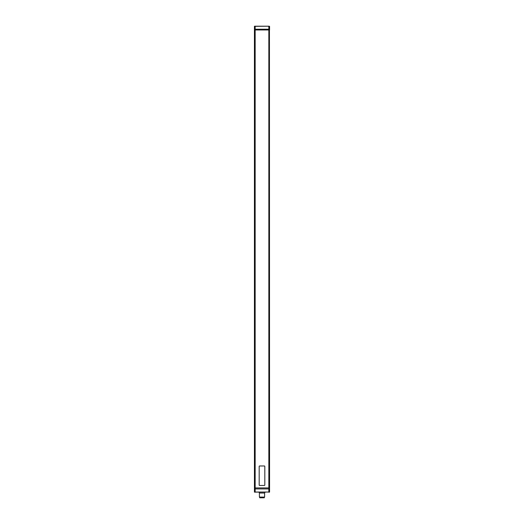 <?xml version="1.0" encoding="UTF-8"?>
<svg xmlns="http://www.w3.org/2000/svg" width="524" height="524" viewBox="0 0 524 524"><rect width="100%" height="100%" fill="white"/><g stroke="black" fill="none" stroke-linecap="round" stroke-linejoin="round"><path stroke-width="0.79" d="M269.434 29.966L254.428 29.966L254.428 488.925L269.572 488.925L269.572 492.043L269.434 29.966L269.572 492.043L254.553 492.128M254.566 29.966L254.428 487.929L255.162 487.929L254.566 487.929L254.566 488.925L255.162 488.925L255.162 487.929L269.434 487.929L255.162 487.929L255.162 29.966M255.011 29.233L255.011 29.966M255.162 26.2L268.838 26.2L254.553 26.2L255.162 26.331L254.428 26.331L254.428 29.966M255.077 29.233L255.077 29.966M255.509 29.233L255.509 29.966M268.491 29.233L268.491 29.966M254.428 28.8L254.428 29.233L269.572 29.233L269.572 26.331L269.572 29.966M268.989 29.233L268.989 29.966M268.923 29.233L268.923 29.966M268.838 29.966L268.838 488.925L255.162 488.925L255.162 492.174L254.513 492.088L255.162 492.088M268.36 29.233L268.36 29.966M255.64 29.233L255.64 29.966M268.838 29.233L268.838 26.2L255.162 26.331L255.162 29.233M266.546 26.2L269.428 26.285M264.902 26.2L265.249 26.2L264.902 26.2M259.098 26.2L258.751 26.2L259.098 26.2M255.162 26.285L257.454 26.2M269.572 28.8L269.434 26.331L269.434 29.233M264.6 497.086L259.4 497.086L264.6 497.086L264.6 493.038A0.865 0.865 0 0 1 265.465 492.174M259.4 497.086L259.4 493.038A0.865 0.865 0 0 0 258.535 492.174M254.428 492.043L254.428 488.925L254.428 492.043L254.428 488.925L254.428 492.043L268.838 492.043L268.838 488.925L269.434 488.925L269.434 492.043M254.428 488.925L254.566 492.043M269.447 492.174L268.838 492.174L269.447 492.128M254.553 492.174L255.162 492.174M264.253 497.368L264.253 497.8L259.747 497.8L259.747 497.368M268.838 492.088L269.487 492.088L268.838 492.174M259.183 485.028A0.432 0.432 0 0 0 259.622 485.466L264.378 485.466A0.432 0.432 0 0 0 264.817 485.028L264.817 466.419A0.432 0.432 0 0 0 264.378 465.987L259.622 465.987A0.432 0.432 0 0 0 259.183 466.419L259.183 485.028M254.566 29.233L254.566 26.331M264.6 493.038L259.4 493.038"/></g></svg>
